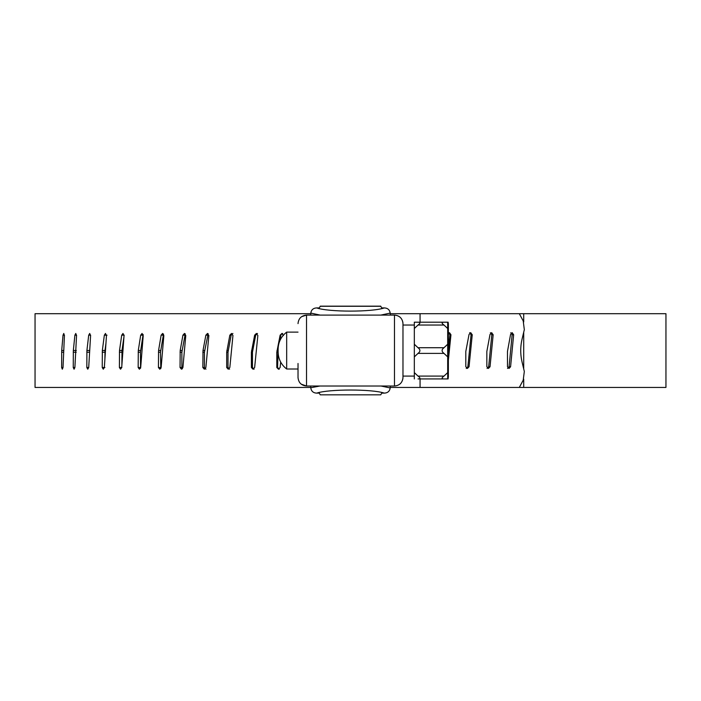 <?xml version="1.0" encoding="UTF-8"?>
<svg xmlns="http://www.w3.org/2000/svg" width="701" height="701" viewBox="0 0 701 701"><rect width="100%" height="100%" fill="white"/><g stroke="black" fill="none" stroke-linecap="round" stroke-linejoin="round"><path stroke-width="1.05" d="M402.979 350.561L402.979 325.036L414.326 325.036M402.926 378.461C402.024 383.123 399.202 385.638 394.47 386.023C399.64 385.515 402.479 382.676 402.979 377.515L402.979 370.058M286.674 369.006L286.674 332.125C281.136 336.454 278.279 342.132 278.113 349.151L278.113 351.972C278.279 359 281.136 364.678 286.674 369.006L298.021 369.006L298.021 373.221M310.788 387.741L319.919 386.023L381.081 386.023L390.212 387.96C389.677 391.246 387.714 392.963 384.323 393.121C372.091 389.002 328.909 389.002 316.677 393.121C313.294 392.972 311.332 391.246 310.788 387.96L310.788 386.023L306.53 386.023C301.351 385.515 298.521 382.676 298.021 377.515L298.021 363.486M443.996 376.095C441.472 377.865 441.472 378.812 443.996 378.934L418.015 378.934C420.539 378.812 420.539 377.865 418.015 376.095L443.996 376.095L447.685 372.608L447.685 328.515L443.996 325.036C441.472 323.257 441.472 322.311 443.996 322.197L448.123 322.197L448.368 323.862L448.368 377.261L447.685 378.934L447.685 372.608M402.979 376.095L414.326 376.095L414.326 378.934L414.326 372.608L418.015 376.095M414.326 328.515L414.326 322.197L418.015 322.197C420.539 322.311 420.539 323.257 418.015 325.036L414.326 328.515L414.326 356.879L418.015 353.4C420.539 351.508 420.539 349.615 418.015 347.722L443.987 347.722L447.685 344.244M414.326 344.244L418.015 347.722M418.015 322.197L443.996 322.197M447.685 378.934L443.996 378.934M443.987 347.722C441.472 349.615 441.472 351.508 443.987 353.4L447.685 356.879M447.685 328.515L447.685 322.197M448.123 378.934L448.368 375.683M414.326 356.879L414.326 372.608M320.304 394.838L380.696 394.838M380.696 306.162L381.703 307.923L384.341 307.923C387.714 308.072 389.668 309.798 390.212 313.093L380.792 315.1L320.208 315.1L310.788 313.093C311.323 309.807 313.277 308.081 316.659 307.923L319.297 307.923L320.304 306.162M316.677 393.121L319.297 393.121L320.182 394.742M380.818 394.742L381.703 393.121L384.323 393.121M390.212 387.741L390.212 386.023L394.47 386.023L394.47 315.1C399.202 315.485 402.024 318.009 402.926 322.67M390.212 313.294L390.212 315.1L394.47 315.1C399.64 315.616 402.479 318.456 402.979 323.617L402.979 377.515M298.021 323.617C298.521 318.447 301.351 315.616 306.53 315.1L306.53 386.023L301.193 384.148M301.632 316.65L306.53 315.1L310.788 315.1L310.788 313.294M394.47 386.023L371.872 386.023M390.212 386.023L381.081 386.023M329.128 386.023L306.53 386.023M319.919 386.023L310.788 386.023M394.47 315.1L371.88 315.1M329.12 315.1L306.53 315.1M380.792 315.1L390.212 315.1M310.788 315.1L320.208 315.1M278.122 348.739L277.587 367.508L279.243 369.208M282.74 333.474L280.128 335.166L276.807 352.226L276.807 367.508L278.463 369.208L280.128 367.508L280.68 362.093M280.899 335.166L279.673 341.185M283.414 335.525L281.784 333.466M281.96 333.474L280.128 335.166M257.486 333.474L255.69 335.166L252.456 352.226L252.456 367.508L254.069 369.208M255.69 335.166L254.638 335.166L251.405 352.226L251.405 367.508L253.017 369.208L254.638 367.508L257.854 335.525L256.268 333.466M256.435 333.474L254.638 335.166M232.89 333.474L231.146 335.166L228.009 352.226L228.009 367.508L229.577 369.208M231.146 335.166L229.832 335.166L226.695 352.226L226.695 367.508L228.254 369.208L229.832 367.508L232.951 335.525L231.4 333.466M231.567 333.474L229.832 335.166M208.171 333.711L204.42 352.226L204.42 367.508L205.928 369.208M207.443 335.166L205.866 335.166L203.01 350.474L202.843 367.508L204.35 369.208L205.866 367.508L208.863 335.525L207.382 333.466M207.54 333.474L205.866 335.166M185.266 333.842L181.866 352.226L181.866 367.508L182.383 368.822M184.74 335.166L182.917 335.166L180.192 350.474L180.043 367.508L181.471 369.208L182.917 367.508L185.774 335.525L184.354 333.466M184.512 333.474L182.917 335.166M163.535 334.044L160.485 352.226L160.809 368.612M163.193 335.166L161.134 335.166L158.575 350.474L158.426 367.508L159.775 369.208L161.134 367.508L163.841 335.525L162.501 333.466M162.641 333.474L161.134 335.166M143.109 334.395L140.437 352.226L140.559 368.244M142.969 335.166L140.691 335.166L138.299 350.474L138.158 367.508L139.42 369.208L140.691 367.508L143.214 335.525L141.961 333.466M142.101 333.474L140.691 335.166M123.946 336.918L121.992 350.474L121.869 365.431M124.2 335.166L121.711 335.166L119.512 350.474L119.389 367.508L120.546 369.208L121.711 367.508L124.051 335.525L122.894 333.466M123.017 333.474L121.711 335.166M105.947 343.297L105.01 350.474L104.896 359.157M107.016 335.166L104.344 335.166L102.346 350.474L102.232 367.508L103.284 369.208L104.344 367.508L106.464 335.525L105.413 333.466M105.527 333.474L104.344 335.166M90.613 335.166L88.703 335.166L86.915 350.474L86.819 367.508L87.756 369.208L88.703 367.508L90.595 335.525L89.658 333.466M89.754 333.474L88.703 335.166M76.567 335.166L74.893 335.166L73.342 350.474L73.254 367.508L74.069 369.208L74.893 367.508L76.549 335.525L75.726 333.466M75.813 333.474L74.893 335.166M64.439 335.166L63.02 335.166L61.706 350.474L61.635 367.508L62.319 369.208L63.02 367.508L64.422 335.525L63.721 333.466M63.8 333.474L63.02 335.166M523.708 379.171L523.708 387.443L519.301 387.443L523.209 380.214L524.322 371.451L522.114 362.259C520.273 354.461 520.273 346.662 522.114 338.872L524.322 329.672L523.209 320.909L519.301 313.689L420.065 313.689L420.065 322.197M523.708 387.443L665.95 387.443L665.95 313.689L523.708 313.689L523.708 321.952M523.708 332.221L523.708 368.901M523.708 313.689L519.301 313.689M310.788 387.443L35.05 387.443L35.05 313.689L310.788 313.689M448.368 350.211L449.937 334.754L450.953 334.754L449.516 332.712L448.368 333.036M449.937 334.754L448.509 332.712M448.368 360.209L450.953 334.754M470.835 332.712L469.048 334.403L465.806 351.455L465.806 366.746L467.427 368.446L469.048 366.746L472.246 334.754L470.66 332.703M466.244 368.446L467.865 366.746L471.063 334.754L472.246 334.754M471.063 334.754L469.652 332.712M467.865 366.746L469.048 366.746M491.778 332.712L490.025 334.403L486.844 351.455L486.844 366.746L488.439 368.446L490.025 366.746L493.162 334.754L491.611 332.703M487.081 368.446L488.676 366.746L491.813 334.754L493.162 334.754M491.813 334.754L490.428 332.712M488.676 366.746L490.025 366.746M512.3 332.712L510.582 334.403L507.471 351.455L507.471 366.746L509.031 368.446L510.582 366.746L513.649 334.754L512.133 332.703M507.515 368.446L509.075 366.746L512.142 334.754L513.649 334.754M512.142 334.754L510.784 332.712M509.075 366.746L510.582 366.746M420.065 378.934L420.065 387.443L390.212 387.443M420.065 313.689L390.212 313.689M519.301 387.443L420.065 387.443M418.015 325.036L443.996 325.036M418.015 353.4L443.987 353.4M380.818 306.267L320.182 306.267M316.659 307.923C328.883 312.173 372.117 312.173 384.341 307.923M277.587 367.508L276.807 367.508M277.587 352.226L276.807 352.226M277.762 350.474L276.991 350.474M252.456 367.508L251.405 367.508M252.456 352.226L251.405 352.226M252.632 350.474L251.58 350.474M228.009 367.508L226.695 367.508M228.009 352.226L226.695 352.226M228.175 350.474L226.861 350.474M204.42 367.508L202.843 367.508M204.42 352.226L202.843 352.226M204.587 350.474L203.01 350.474M181.866 367.508L180.043 367.508M181.866 352.226L180.043 352.226M182.015 350.474L180.192 350.474M160.485 367.508L158.426 367.508M160.485 352.226L158.426 352.226M160.625 350.474L158.575 350.474M140.437 367.508L138.158 367.508M140.437 352.226L138.158 352.226M140.577 350.474L138.299 350.474M121.869 367.508L119.389 367.508M121.869 352.226L119.389 352.226M121.992 350.474L119.512 350.474M104.896 367.508L102.232 367.508M104.896 352.226L102.232 352.226M105.01 350.474L102.346 350.474M88.703 367.508L86.819 367.508M89.649 352.226L86.819 352.226M89.754 350.474L86.915 350.474M74.893 367.508L73.254 367.508M76.234 352.226L73.254 352.226M76.321 350.474L73.342 350.474M63.02 367.508L61.635 367.508M63.686 352.226L61.635 352.226M63.765 350.474L61.706 350.474M298.021 332.125L286.674 332.125M278.113 350.561L278.113 351.972M320.287 394.838L380.713 394.838M320.287 306.162L380.713 306.162"/></g></svg>
